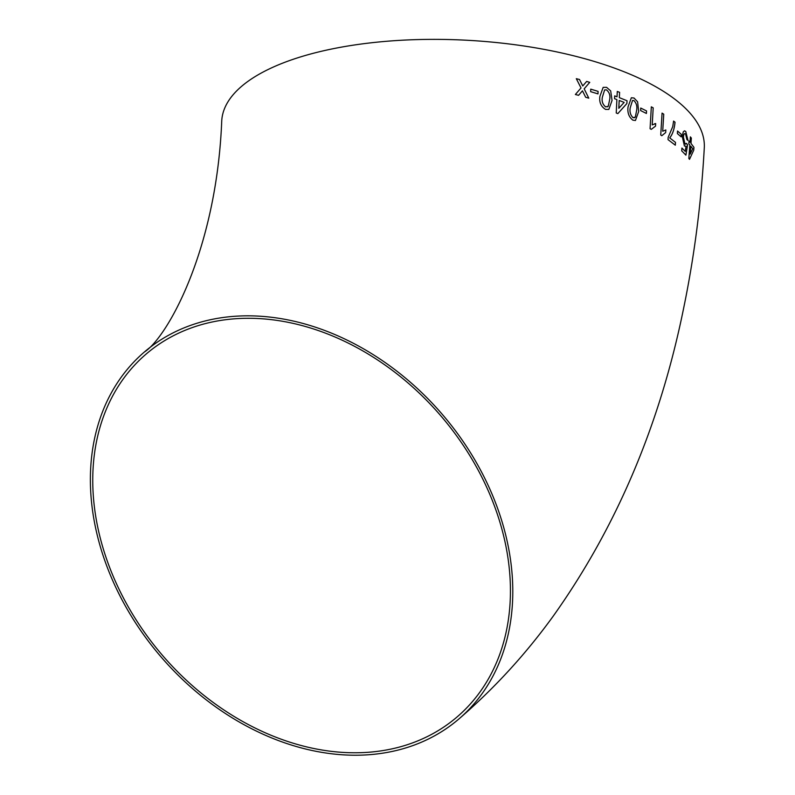 <?xml version="1.0" encoding="UTF-8"?>
<svg xmlns="http://www.w3.org/2000/svg" width="795" height="795" viewBox="0 0 795 795"><rect width="100%" height="100%" fill="white"/><g stroke="black" fill="none" stroke-linecap="round" stroke-linejoin="round"><path stroke-width="1.19" d="M487.663 484.304A241.66 185.702 -130.6 0 0 144.412 351.966A241.66 185.702 -130.6 0 0 160.53 656.302A241.66 185.702 -130.6 0 0 458.765 719.077A241.66 185.702 -130.6 0 0 487.663 484.304M458.765 719.077C494.142 688.649 525.694 654.235 553.429 615.847C616.622 526.916 659.999 424.5 683.561 308.589C694.323 256.646 701.23 203.053 704.291 147.82A241.66 94.158 -176.8 0 0 649.088 83.117A241.66 94.158 -176.8 0 0 383.836 41.519A241.66 94.158 -176.8 0 0 221.735 120.85C216.538 251.22 166.533 338.183 144.412 351.966M582.745 85.959L579.515 79.51L576.315 78.685L581.016 87.957L575.371 94.496L578.561 95.321L582.457 90.819L585.677 97.268L588.787 98.163L584.176 88.821L589.751 82.342L586.64 81.448L582.755 85.949L579.515 79.51L576.295 78.695M597.979 93.899L598.098 91.375L590.745 89.139L590.635 91.654L597.989 93.89L598.098 91.375L590.735 89.149M605.552 109.402L608.821 109.432L612.051 100.468L610.679 90.898L606.585 87.341L603.157 87.371L599.907 96.334C599.062 102.187 600.941 106.54 605.552 109.402M614.545 98.689L616.88 99.564L616.234 112.979L617.854 113.605L626.877 103.539L627.026 100.736L619.345 97.656L619.603 92.339L617.288 91.455L617.019 96.771L614.684 95.897L614.545 98.689M632.88 120.154L635.444 120.472L638.683 111.499L637.6 101.81L634.042 98.033L631.359 97.755L628.07 106.739C627.255 112.582 628.855 117.054 632.88 120.154M646.385 113.466L646.544 110.942L640.76 108.05L640.621 110.565L646.405 113.466L646.544 110.942L640.74 108.05M651.254 129.376L655.507 126.157L655.676 123.563L652.218 124.914L653.192 107.862L651.324 106.838L650.072 128.711L651.274 129.366L655.527 126.147L655.676 123.563L654.722 123.692M665.842 129.973L662.712 131.245L663.745 114.192L662.066 113.119L660.744 135.011L661.828 135.697L665.683 132.556L665.842 129.973M672.719 126.663L668.168 137.346L668.029 139.622L675.313 145.187L675.502 142.385L669.738 137.913C672.61 134.315 674.379 129.088 675.034 122.211L673.594 121.098L672.719 126.663M681.295 134.325L677.539 131.036L677.38 133.57L681.136 136.849L681.295 134.325L677.519 131.036M684.425 146.012L686.065 146.161L685.23 151.378L681.921 148.059L681.722 150.871L685.916 155.144L687.566 144.829L686.522 143.378L684.912 143.806L683.422 137.267C683.64 134.196 684.356 133.103 685.578 133.977L686.9 139.562L687.973 140.447L685.747 131.453L684.475 130.827L683.273 131.841L682.209 136.293L684.425 146.012M684.763 133.57L685.578 133.977M684.883 143.806L685.668 144.223L684.912 143.806L683.422 137.267C683.62 134.206 684.336 133.103 685.558 133.977M688.848 143.855L689.831 145.028L688.848 158.523L689.513 159.338L693.737 150.185L693.936 147.373L690.984 143.388L691.342 138.042L690.388 136.879L690.03 142.216L689.036 141.053L688.848 143.855M400.352 746.803A238.937 183.615 -130.6 0 0 456.996 717.02A238.937 183.615 -130.6 0 0 441.056 416.093A238.937 183.615 -130.6 0 0 146.181 354.033A238.937 183.615 -130.6 0 0 137.396 621.849A238.937 183.615 -130.6 0 0 400.352 746.803M689.494 159.348L693.737 150.185L693.936 147.373L690.984 143.388M690.954 143.388L691.342 138.042M691.312 138.052L690.358 136.879M690.01 142.216L689.017 141.053M690.785 146.201L690.189 154.101L692.713 148.735L690.785 146.201L690.219 154.101M681.901 148.059L685.23 151.378M685.886 155.144L687.566 144.829M687.536 144.829L686.492 143.378M687.953 140.447L685.747 131.453L684.465 130.827M681.106 136.849L681.275 134.325M675.293 145.197L675.502 142.385L669.738 137.913M669.708 137.913C672.55 134.355 674.319 129.128 675.005 122.221L675.034 122.211M675.005 122.221L673.564 121.098M662.046 113.129L663.745 114.192L662.712 131.245M661.808 135.707L665.683 132.556L665.822 129.973M655.656 123.573L654.712 123.702M652.198 124.914L653.192 107.862L651.304 106.838M635.434 120.472L638.683 111.499L637.6 101.81L634.042 98.033M634.032 98.043L631.349 97.765M632.532 100.448L630.246 107.683C629.481 111.757 630.405 115.076 633.019 117.65L635.304 117.143L636.606 110.535C637.371 106.48 636.467 103.151 633.913 100.558L632.522 100.448L630.246 107.683C629.501 111.757 630.425 115.076 633.039 117.65L634.43 117.779M617.844 113.605L626.877 103.539L627.026 100.736L619.345 97.656M619.325 97.656L619.603 92.339L617.278 91.455M617.009 96.771L614.664 95.897M619.186 100.458L618.798 108.309L624.135 102.406L619.206 100.448L618.818 108.309M608.811 109.432L612.051 100.468L610.679 90.898L606.585 87.341L603.157 87.371M605.671 106.908L608.255 106.272L609.656 99.623C610.471 95.549 609.397 92.29 606.456 89.855L604.617 89.934L602.362 97.149C601.567 101.243 602.67 104.493 605.671 106.908L608.235 106.282M607.499 106.858L608.255 106.272M604.627 89.934L602.371 97.139C601.586 101.233 602.69 104.483 605.681 106.898M578.551 95.33L582.457 90.819M588.777 98.173L584.166 88.821L589.751 82.342L586.621 81.458"/></g></svg>
